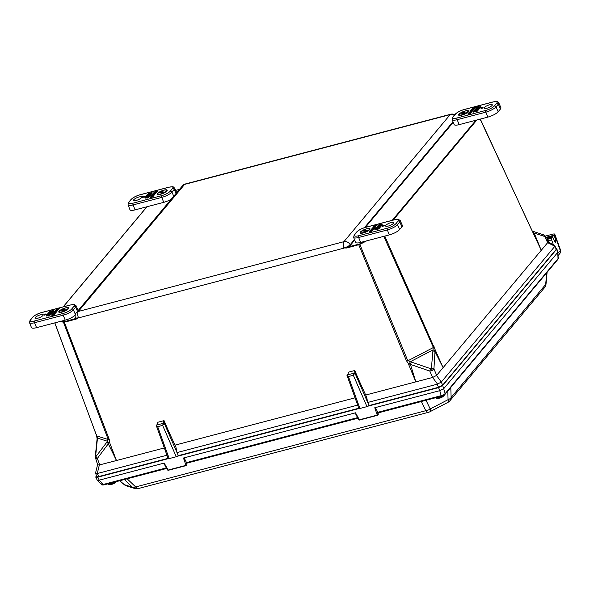 <?xml version="1.0" encoding="UTF-8"?>
<svg xmlns="http://www.w3.org/2000/svg" width="590" height="590" viewBox="0 0 590 590"><rect width="100%" height="100%" fill="white"/><g stroke="black" fill="none" stroke-linecap="round" stroke-linejoin="round"><path stroke-width="0.89" d="M343.911 247.999L359.524 244.009L359.826 244.415L346.743 248.006L343.985 247.955A5.126 1.372 -22.6 0 0 350.136 244.754L354.472 239.562M384.783 236.096L443.105 367.666L541.236 250.337L480.135 119.136M431.71 368.145A2.552 1.453 3.5 0 1 433.923 368.934L432.33 370.321A2.552 0.752 -117.5 0 0 431.378 368.669L433.237 347.163L383.802 236.354M366.663 240.853L359.826 244.415L407.69 360.461L410.33 361.707L432.839 349.988A2.552 1.453 3.7 0 1 435.044 350.785L434.992 351.618L443.105 367.666L436.526 375.447L441.298 382.069L442.633 385.145L438.518 387.291L369.045 405.544L366.965 406.628L359.907 408.479L358.978 408.192M432.33 370.321L429.808 371.081L410.419 364.406L415.825 381.87L432.588 377.46L429.808 371.081A2.552 0.597 109 0 1 430.656 368.691L431.378 368.669M454.234 115.323A5.14 4.396 39.9 0 0 450.185 114.615L184.633 184.397L78.359 311.446L343.918 241.671L450.185 114.615A5.14 2.272 -104.7 0 1 450.782 114.217L185.231 183.999A5.14 5.14 0 0 0 182.59 185.673L76.324 312.722A5.14 5.14 0 0 0 75.395 317.641A5.126 1.372 -22.6 0 0 78.433 317.73L76.235 319.087L64.362 322.206L109.268 439.491L109.32 441.799L116.466 460.532L164.337 447.95M96.074 456.608A2.552 1.276 36.8 0 0 97.365 458.43L95.661 458.784A2.552 2.345 -72.6 0 1 95.705 456.874L107.535 441.268L108.11 439.181L63.477 322.288L60.549 321.366M54.855 322.863L97.468 438.112L107.535 441.268A2.552 1.283 36.9 0 0 108.818 443.097L108.295 443.798L116.466 460.532L99.341 464.972L97.298 473.468L98.788 476.558C97.062 476.941 96.45 476.75 96.944 475.983M95.661 458.784L95.521 457.855L95.661 458.784M97.387 438.953L95.602 456.461A2.552 1.409 -174.2 0 0 95.233 457.095L97.099 438.746A2.552 1.416 -174.3 0 1 97.468 438.112L97.011 439.587M544.725 235.948L544.703 236.494L534.186 233.028L541.236 250.337L547.638 242.689L544.703 236.494A2.552 2.176 108.3 0 0 543.316 234.731A2.552 2.176 108.3 0 1 543.316 234.731L543.39 234.761M156.962 424.689L156.291 425.397L156.756 425.552L157.832 422.256L164.027 420.633L163.047 423.9L164.706 422.654L175.953 447.331L176.985 452.589L357.68 405.109M347.687 374.569L347.016 375.284L347.481 375.439L348.557 372.143L354.752 370.513L353.771 373.787L355.431 372.533L366.678 397.218L367.71 402.469L369.045 405.544L354.951 373.109M358.801 408.236L178.32 455.657L176.985 452.589M174.965 445.155L355.055 397.837M166.955 455.222L97.66 473.431M168.084 458.349L98.788 476.558M164.227 423.229L178.32 455.657L176.248 456.741L169.19 458.592L168.261 458.305M556.186 249.386L554.851 245.632L556.186 249.386L442.633 385.145M61.589 321.093L64.347 321.69L78.529 317.73M96.686 435.597L96.458 434.712M64.347 321.69L64.362 322.206L63.477 322.288A0.413 0.376 -72.6 0 1 63.683 321.749M108.789 438.584L108.11 439.181M164.027 420.633L168.998 432.072M354.752 370.513L359.723 381.951M365.689 395.042L415.825 381.87L408.155 363.278L406.267 360.416L358.609 244.371M438.518 387.291L437.183 384.215L367.71 402.469M554.77 246.406L441.298 382.069M554.865 246.207L547.638 242.689M437.183 384.215L441.121 382.195M437.522 384.068L432.588 377.46M541.236 250.337L532.866 232.246M95.233 457.095L97.586 464.61L95.536 473.106L96.753 476.506M95.691 472.966C95.292 473.239 95.831 473.409 97.298 473.468M97.734 464.47C97.335 464.743 97.874 464.905 99.341 464.972M432.927 377.32L436.526 375.447M554.851 245.632L547.653 241.782M547.734 242.49L544.961 236.111L543.316 234.731L532.807 231.265L543.302 234.731M532.298 231.096L531.406 229.458M532.335 231.11L532.807 231.265L532.335 231.11A2.552 2.176 108.3 0 1 533.685 232.858L532.976 232.482M532.792 231.258L533.685 232.858M107.011 441.969L108.295 443.798L97.365 458.43L99.703 464.935M407.69 360.461L406.267 360.416M409.49 364.089L410.419 364.406L411.267 362.024L410.33 361.707A2.552 0.59 108.8 0 0 409.49 364.089L408.243 363.514M432.78 350.821L434.992 351.618L433.923 368.934L436.703 375.321M433.834 346.065L433.237 347.163M76.235 319.087L76.228 318.57A5.539 1.482 157.4 0 1 75.336 317.479M354.701 240.137L350.63 244.998A5.539 1.482 157.4 0 1 346.736 247.49L346.743 248.006M163.047 423.9L164.706 422.654M353.771 373.787L355.431 372.533M347.016 375.284L348.41 376.575L347.016 375.284M156.291 425.397L157.692 426.688L156.291 425.397M354.833 373.227L353.351 375.277L353.897 373.758M164.116 423.34L162.626 425.397L163.172 423.871M156.262 425.523L168.157 458.57M346.986 375.41L358.882 408.45M422.204 401.266L421.378 401.525A1.711 0.752 75.3 0 0 421.349 401.488M443.606 394.835A1.298 0.376 62.5 0 1 443.569 395.433L441.822 396.111A1.298 0.575 75.3 0 1 441.202 395.647L439.757 390.669L374.761 407.749C375.299 407.815 376.014 408.73 376.907 410.493L378.183 414.224L377.512 415.323L378.227 414.165L377.902 414.91L377.777 412.314L441.202 395.647L443.606 394.835L445.192 393.574A1.298 1.106 39.9 0 1 444.978 394.393L443.569 395.433A1.298 0.376 62.5 0 1 443.451 395.433M101.436 483.903L101.576 484.707L103.221 484.464A1.298 0.575 75.3 0 0 103.84 484.921L103.84 484.921A1.298 0.575 75.3 0 0 103.988 484.818M554.224 240.455L555.787 240.042L555.596 242.46M555.802 242.32L554.615 241.435L552.668 237.032L547.373 238.832L546.849 239.525L547.955 240.868L546.62 240.034M546.657 239.68A0.413 0.398 -179.9 0 1 546.849 239.525L551.628 238.272L551.628 239.909L553.376 244.762M551.628 238.272L552.941 237.224M186.492 462.612L186.234 463.261L186.492 462.612L185.614 460.761L186.883 464.492L186.256 465.576L186.934 464.433L186.492 462.612L357.584 417.624M377.998 412.882L441.822 396.111A1.298 0.575 75.3 0 0 441.976 396.008M377.792 412.344L377.534 412.993L377.792 412.344M356.729 415.795L355.512 412.808L183.468 458.017C184.006 458.083 184.722 458.998 185.614 460.761M165.429 466.063L164.219 463.076L99.127 480.186L103.221 484.464L166.292 467.885M545.595 237.438L554.224 235.174L554.792 234.201L560.5 250.035A3.444 0.87 160.2 0 1 560.294 250.529L554.6 234.724C555.094 233.95 554.482 233.758 552.749 234.149L544.998 236.184M554.224 235.174L554.216 235.698L545.816 237.903M555.787 240.042L554.216 235.698M101.576 484.707A1.298 1.187 107.4 0 0 102.041 485.002L97.261 480.267L95.772 477.133L96.531 475.894M95.956 476.587C95.455 477.362 96.074 477.553 97.8 477.163L99.223 480.157M439.757 390.669L438.547 387.63L368.308 406.082M358.971 408.538L177.59 456.203M168.246 458.651L97.8 477.163M438.547 387.63L442.677 385.476L445.192 393.574L558.037 258.663L557.993 258.081M557.742 252.409L558.251 258.317L557.816 259.482A1.298 1.106 39.9 0 0 558.037 258.663L557.742 252.409L556.577 249.312L442.677 385.476M556.577 249.312L556.768 248.781L556.223 248.523M557.963 252.114L556.768 248.781M557.705 252.446L443.887 388.522M377.777 412.314L376.907 410.493M97.321 480.363L99.127 480.186M439.86 390.654L443.85 388.574M450.797 387.431L451.121 397.498L545.669 284.461A6.888 5.9 -140.1 0 1 544.459 287.714A6.888 6.888 0 0 0 546.038 283.923A6.888 1.903 -174.8 0 1 545.669 284.461L546.746 272.72M544.459 287.714L449.912 400.75A6.888 5.9 -140.1 0 0 451.121 397.498A6.888 3.931 178.2 0 1 448.068 399.666L447.795 391.023M449.912 400.75A6.888 6.888 0 0 1 447.803 402.446A6.888 2.021 -117.5 0 0 448.068 399.666L430.191 408.973A6.888 4.632 154.5 0 1 425.759 410.706L421.378 401.525L378.013 412.919M447.803 402.446L429.926 411.754A6.888 2.021 -117.5 0 0 430.191 408.973L426.039 400.256M166.601 468.475L126.363 478.999M127.145 478.792A1.711 0.752 75.3 0 1 127.175 478.837L135.663 486.934A6.888 3.584 133.7 0 1 132.433 487.215L124.372 479.523M134.586 488.439A6.888 6.32 -72.6 0 1 132.433 487.215L124.438 484.707A6.888 6.32 -72.6 0 0 126.592 485.931L134.586 488.439A6.888 6.888 0 0 0 138.399 488.527A6.888 3.039 -104.7 0 1 135.663 486.934L425.759 410.706A6.888 3.039 -104.7 0 0 428.495 412.299A6.888 6.888 0 0 0 429.926 411.754M126.592 485.931A6.888 6.888 0 0 1 124.217 484.626A6.888 1.401 -49.9 0 0 124.438 484.707L119.733 480.739M186.661 462.966L186.919 464.986L186.042 465.348M186.661 465.303L186.293 465.547M186.61 465.171L186.934 464.433L186.61 465.171M186.16 465.584L168.209 470.319L167.339 469.625L167.914 470.112L185.975 465.363L183.468 458.017M167.339 469.625L167.914 470.112L167.339 469.625M377.961 412.705L378.33 414.246L377.593 415.279M359.524 420.028L358.632 419.357L359.207 419.844L377.276 415.095L374.761 407.749M358.632 419.357L359.207 419.844L358.632 419.357M186.256 465.576L168.209 470.319L164.219 463.076M377.954 415.036L377.334 415.08M377.453 415.316L359.502 420.05L355.512 412.808M377.512 415.323L359.207 419.844M477.376 106.952L478.652 106.517L477.376 106.952M478.505 106.657L477.45 107.019L478.505 106.657M476.764 109.674L477.686 109.364L476.764 109.674M468.224 111.805A5.354 1.438 -22.6 0 0 468.512 111.355A5.354 1.438 -22.6 0 0 464.802 111.06A5.354 1.438 -22.6 0 0 458.932 114.246A5.354 1.438 -22.6 0 0 458.917 115.345A5.354 1.438 -22.6 0 0 463.556 114.585A5.354 1.438 -22.6 0 0 468.224 111.805M492.038 105.514A4.418 1.187 -22.6 0 0 492.281 104.828A4.418 1.187 -22.6 0 0 488.734 105.057A4.418 1.187 -22.6 0 0 484.368 107.528A4.418 1.187 -22.6 0 0 484.125 108.228A4.418 1.187 -22.6 0 0 487.694 107.985A4.418 1.187 -22.6 0 0 492.038 105.514M483.04 107.328L480.798 107.911L483.04 107.328L483.129 107.948L481.455 108.383M481.182 107.918L481.256 108.619L480.725 108L481.256 108.619M477.347 111.127L480.762 107.041L480.562 106.554L476.764 107.55L473.35 111.635L473.549 112.122L477.347 111.127L477.148 110.64L480.562 106.554M474.751 107.115L475.105 107.314L473.947 107.948L474.648 107.255L472.782 107.948L474.751 107.115L475.311 107.8L474.146 108.442M474.456 107.933L472.981 108.435M474.161 108.42L471.801 109.15L473.541 108.221L473.15 108.678L474.161 108.42L474.36 108.907L473.704 109.187M472.892 109.047L473.541 109.18L470.945 110.175L473.246 109.268L471.476 109.534L472.892 109.047L473.748 109.666L473.092 109.534L473.748 109.666L472.435 110.323M472.45 110.463L470.083 111.193L472.295 110.116L470.746 110.411L472.988 109.821L470.776 110.905L472.45 110.463L472.531 111.097L471.675 111.318M470.916 111.525L470.289 111.687L470.083 111.193M472.988 109.821L473.187 110.308L472.546 110.691M471.521 110.95L470.945 111.399L471.521 110.95L471.698 111.473M471.668 111.392L470.643 112.115L469.382 112.071L471.668 111.392L471.875 111.886L471.041 112.366M468.327 113.295L470.591 112.388L468.954 112.55L470.982 112.218L468.674 113.14L470.422 112.882L470.488 113.538L468.025 114.386L467.951 113.752L470.046 113.044L468.445 113.582M470.982 112.218L471.181 112.705L470.496 113.059M478.652 106.517L478.748 106.952M476.381 110.802L475.061 110.669L474.862 110.175L478.866 108.508M478.343 107.719L476.668 108.501M476.137 109.128L475.518 109.873M474.994 110.5L474.279 111.348M479.707 107.505L479.943 106.974L476.005 108.811L476.654 109.342M479.176 108.132L478.011 108.678M500.438 109.025A8.599 2.308 -22.6 0 0 500.91 107.668L498.779 102.8A8.503 2.279 157.4 0 1 498.307 104.142L500.438 109.025L498.167 111.739A8.599 2.308 -22.6 0 1 487.856 117.108L459.19 124.638A8.599 2.308 -22.6 0 1 454.094 124.527L452.139 119.578A8.503 2.279 157.4 0 0 457.176 119.689L459.19 124.638M470.422 112.882L470.488 113.538M470.85 112.373L471.049 112.867M470.282 113.051L467.826 113.9M470.488 112.026L469.92 111.96L470.488 112.026M471.558 111.525L471.764 112.011M469.382 112.071L469.537 112.454M471.012 111.672L471.218 112.159M472.325 110.61L472.531 111.097M472.856 109.976L473.062 110.463M474.036 108.56L474.242 109.047M472.627 108.398L472.782 108.774M473.947 107.948L474.139 108.42M472.782 107.948L473.195 108.39M473.704 107.867L473.91 108.353M476.831 107.572L473.497 111.554L477.111 110.61L480.444 106.62L476.831 107.572L477.03 108.059M473.35 111.635L477.148 110.64M477.14 110.566L477.376 110.035L475.946 109.895L478.556 108.87M478.49 108.708L478.792 108.339M477.074 110.404L474.862 110.175M476.005 108.811L477.362 109.01M477.332 108.944L478.025 108.7M477.996 108.634L477.059 108.538L479.633 107.336M478.269 106.783L477.553 106.974L478.284 106.827M482.93 107.454L483.129 107.948M49.501 315.104L48.225 315.547L49.501 315.104M48.468 315.923L49.641 315.436M48.373 315.407L49.427 315.045L48.373 315.407M50.113 312.383L49.191 312.7L50.113 312.383M59.059 311.232A5.354 1.438 -22.6 0 0 59.044 312.324A5.354 1.438 -22.6 0 0 63.683 311.564A5.354 1.438 -22.6 0 0 68.359 308.784A5.354 1.438 -22.6 0 0 68.639 308.334A5.354 1.438 -22.6 0 0 64.937 308.039A5.354 1.438 -22.6 0 0 59.059 311.232M35.252 317.523A4.418 1.187 -22.6 0 0 35.009 318.217A4.418 1.187 -22.6 0 0 38.579 317.973A4.418 1.187 -22.6 0 0 42.923 315.51A4.418 1.187 -22.6 0 0 43.166 314.824A4.418 1.187 -22.6 0 0 39.611 315.045A4.418 1.187 -22.6 0 0 35.252 317.523M46.285 314.632L44.044 315.222L43.948 314.603L45.828 313.924L46.285 314.632L46.079 314.146L43.844 314.736M46.315 315.503L50.113 314.507L53.528 310.429L49.737 311.424L46.315 315.503L46.522 315.997L48.225 315.547L48.424 316.034M49.619 315.178L50.32 314.994L53.734 310.915L53.528 310.429M53.838 314.182L51.773 314.75L53.786 313.917L54.302 314.595L53.321 315.149L53.122 314.662L53.764 314.256M53.661 314.632L51.979 315.237M53.985 313.312L52.717 313.644L55.084 312.906L54.715 314.079L54.251 313.659L54.7 313.12L53.985 313.312L54.118 313.887M53.41 314.005L52.945 314.123M55.401 312.53L53.336 312.877L55.939 311.889L53.631 312.788L55.401 312.53L55.217 313.231M55.939 311.889L56.139 312.376L55.46 312.671M56.795 310.864L54.582 311.948L56.131 311.653L53.897 312.235L56.102 311.159L54.553 311.454L56.795 310.864L56.994 311.35L56.352 311.734M56.257 311.505L56.072 312.206M57.503 309.993L55.32 310.532L57.503 309.993L57.628 310.569L56.168 311.026M59.052 308.157L56.832 309.013L58.55 308.762L56.286 309.669L57.923 309.514L55.895 309.846L58.204 308.917L56.596 309.005L59.052 308.157L59.258 308.651L58.631 308.968M58.55 308.762L58.757 309.249L58.145 309.588M58.049 309.359L58.255 309.853L57.54 310.097M51.566 312.678L50.43 313.209M49.059 313.843L48.284 314.205L48.387 313.356L50.932 312.169L49.641 312.361M52.798 311.195L50.703 311.749M48.218 314.042L47.901 314.418M48.734 314.831L50.416 314.05M78.175 310.502L76.132 305.841A8.503 2.279 157.4 0 1 75.668 307.176L73.403 309.89A8.503 2.279 157.4 0 1 63.204 315.193L34.537 322.73A8.503 2.279 157.4 0 1 29.5 322.619L31.454 327.561A8.599 2.308 -22.6 0 0 36.543 327.671L65.217 320.141A8.599 2.308 -22.6 0 0 75.203 315.126M57.923 309.514L58.13 310.001M58.403 308.939L58.609 309.425M58.926 308.312L59.133 308.799M56.389 310.03L56.957 310.104L56.478 310.229M55.209 310.665L55.379 311.078M55.644 310.65L56.094 311.048M55.932 310.576L56.124 311.041M56.043 310.443L56.249 310.937M57.422 310.082L57.628 310.569M55.932 310.657L55.408 311.225M55.357 311.107L55.674 310.724M56.131 311.653L56.338 312.139M56.662 311.019L56.869 311.505M54.125 312.862L53.697 312.951M55.814 312.029L56.02 312.523M53.336 312.877L54.059 313.179M55.276 312.671L55.482 313.165M52.717 313.644L52.916 314.116M55.084 312.906L54.715 314.079M51.773 314.75L52.333 315.436M52.82 314.625L53.019 315.112M53.786 313.917L53.122 314.662M50.113 314.507L50.32 314.994M49.774 311.454L46.44 315.436L50.047 314.485L53.38 310.502L49.862 311.668M49.501 312.022L52.09 312.051M52.023 311.881L48.085 313.718M50.873 313.253L49.545 313.12L48.882 313.43L49.818 313.519L46.934 315.09L50.947 313.415M48.882 313.43L49.066 313.873M48.609 315.274L49.324 315.082L48.609 315.274M148.031 197.311L146.755 197.746L148.031 197.311M146.999 198.122L148.171 197.635M146.903 197.606L147.957 197.244L146.903 197.606M148.643 194.582L147.721 194.899L148.643 194.582M157.589 193.431A5.354 1.438 -22.6 0 0 157.574 194.53A5.354 1.438 -22.6 0 0 162.213 193.763A5.354 1.438 -22.6 0 0 166.889 190.99A5.354 1.438 -22.6 0 0 167.169 190.533A5.354 1.438 -22.6 0 0 163.467 190.245A5.354 1.438 -22.6 0 0 157.589 193.431M133.782 199.722A4.418 1.187 -22.6 0 0 133.539 200.423A4.418 1.187 -22.6 0 0 137.109 200.18A4.418 1.187 -22.6 0 0 141.453 197.709A4.418 1.187 -22.6 0 0 141.696 197.023A4.418 1.187 -22.6 0 0 138.141 197.252A4.418 1.187 -22.6 0 0 133.782 199.722M144.816 196.839L142.573 197.429L142.478 196.802L144.358 196.131L144.816 196.839L144.609 196.345L142.374 196.935M144.845 197.709L148.643 196.713L152.058 192.628L148.267 193.623L144.845 197.709L145.052 198.196L146.755 197.746L146.954 198.233M148.149 197.385L148.85 197.2L152.264 193.114L152.058 192.628M151.94 196.205L150.568 196.876L152.316 196.116L152.832 196.802L151.851 197.355L151.652 196.868L152.294 196.455M152.191 196.831L150.509 197.436M152.515 195.511L151.247 195.843L153.614 195.113L153.245 196.286L152.781 195.865L153.23 195.327L152.515 195.511L152.648 196.087M153.931 194.73L151.866 195.083L154.469 194.088L152.161 194.995L153.931 194.73L153.747 195.438M154.469 194.088L154.668 194.575L153.99 194.87M155.325 193.063L153.112 194.147L154.661 193.852L152.427 194.442L154.632 193.358L153.083 193.653L155.325 193.063L155.524 193.557L154.882 193.94M154.787 193.712L154.602 194.412M156.033 192.193L153.85 192.738L156.033 192.193L156.158 192.775L154.698 193.232M157.582 190.364L155.362 191.219L157.08 190.968L154.816 191.875L156.453 191.713L154.425 192.045L156.734 191.123L155.126 191.212L157.582 190.364L157.788 190.85L157.161 191.167M157.08 190.968L157.287 191.455L156.674 191.794M156.579 191.566L156.778 192.052L156.07 192.296M150.096 194.877L148.96 195.408M147.589 196.05L146.814 196.411L146.917 195.556L149.462 194.368L148.142 194.575M151.328 193.402L149.233 193.948M146.748 196.241L146.431 196.618M147.264 197.038L148.946 196.249M176.705 192.709L174.662 188.04A8.503 2.279 157.4 0 1 174.197 189.383L171.933 192.089A8.503 2.279 157.4 0 1 161.734 197.399L133.067 204.929A8.503 2.279 157.4 0 1 128.03 204.819L129.984 209.767A8.599 2.308 -22.6 0 0 135.073 209.878L163.747 202.341A8.599 2.308 -22.6 0 0 171.336 199.125M156.453 191.713L156.66 192.2M156.933 191.138L157.139 191.625M157.456 190.511L157.663 190.998M154.919 192.229L155.487 192.303L155.008 192.436M153.739 192.864L153.909 193.277M154.174 192.856L154.624 193.247M154.462 192.782L154.654 193.24M154.573 192.65L154.779 193.137M155.952 192.288L156.158 192.775M154.462 192.864L153.938 193.431M153.887 193.314L154.204 192.93M154.661 193.852L154.868 194.339M155.192 193.218L155.399 193.704M152.655 195.069L152.227 195.157M154.344 194.235L154.55 194.722M151.866 195.083L152.589 195.379M153.806 194.877L154.012 195.364M151.247 195.843L151.446 196.315M153.614 195.113L153.245 196.286M152.368 196.389L150.657 197.149L151.549 196.507M150.303 196.949L150.863 197.635M151.35 196.831L151.549 197.318M152.316 196.116L151.652 196.868M148.643 196.713L148.85 197.2M148.304 193.653L144.97 197.635L148.577 196.691L151.91 192.701L148.385 193.867M148.031 194.228L148.333 193.859L150.62 194.25M150.553 194.081L146.615 195.924M149.403 195.452L148.075 195.32L147.412 195.629L148.348 195.725L145.465 197.289L149.477 195.622M147.412 195.629L147.596 196.072M147.139 197.473L147.854 197.289L147.139 197.473M378.846 224.753L380.122 224.311L378.846 224.753M379.975 224.451L378.92 224.812L379.916 224.377M378.234 227.475L379.156 227.157L378.234 227.475M378.61 228.367L378.942 227.976M369.701 229.606A5.354 1.438 -22.6 0 0 369.982 229.149A5.354 1.438 -22.6 0 0 366.279 228.861A5.354 1.438 -22.6 0 0 360.401 232.047A5.354 1.438 -22.6 0 0 360.387 233.146A5.354 1.438 -22.6 0 0 365.026 232.379A5.354 1.438 -22.6 0 0 369.701 229.606M393.508 223.308A4.418 1.187 -22.6 0 0 393.751 222.629A4.418 1.187 -22.6 0 0 390.204 222.85A4.418 1.187 -22.6 0 0 385.838 225.328A4.418 1.187 -22.6 0 0 385.595 226.022A4.418 1.187 -22.6 0 0 389.164 225.778A4.418 1.187 -22.6 0 0 393.508 223.308M384.51 225.122L382.268 225.712L384.51 225.122L384.599 225.741L382.925 226.184M382.652 225.712L382.726 226.42L382.195 225.793L382.726 226.42M378.817 228.92L382.231 224.842L382.032 224.347L378.234 225.351L374.82 229.429L375.019 229.923L378.817 228.92L378.618 228.433L382.032 224.347M376.309 225.181L374.252 225.749L376.221 224.908L376.781 225.594L375.616 226.236L375.417 225.749L376.214 225.277M375.926 225.727L374.451 226.236M375.631 226.213L373.271 226.944L375.011 226.022L374.62 226.479L375.631 226.213L375.83 226.7L375.174 226.988M374.362 226.848L375.011 226.98L372.415 227.969L374.362 226.848L375.218 227.467L374.562 227.334L375.218 227.467L373.905 228.124M373.92 228.264L371.553 228.994L373.765 227.91L372.216 228.205L374.458 227.615L372.246 228.699L373.92 228.264L374.001 228.891L373.146 229.119M372.386 229.318L371.759 229.481L371.553 228.994M374.458 227.615L374.657 228.109L374.016 228.492M372.991 228.75L372.415 229.2L372.991 228.75L373.168 229.267M373.138 229.193L372.113 229.916L370.852 229.864L373.138 229.193L373.345 229.68L372.511 230.166M369.797 231.096L372.061 230.189L370.424 230.343L372.452 230.012L370.144 230.933L371.892 230.683L371.958 231.339L369.502 232.187L369.421 231.546L371.516 230.845L369.915 231.383M372.452 230.012L372.651 230.506L371.966 230.852M380.122 224.311L380.218 224.753M377.851 228.595L376.531 228.463L376.332 227.976L380.336 226.302M379.812 225.513L378.138 226.294M377.607 226.929L376.988 227.666M376.464 228.301L375.749 229.149M381.177 225.299L381.413 224.768L377.475 226.604L378.124 227.143M380.646 225.933L378.529 226.339L381.103 225.137M401.908 226.826A8.599 2.308 -22.6 0 0 402.38 225.469L400.249 220.601A8.503 2.279 157.4 0 1 399.777 221.936L401.908 226.826L399.637 229.532A8.599 2.308 -22.6 0 1 389.326 234.901L360.66 242.438A8.599 2.308 -22.6 0 1 355.564 242.32L353.609 237.379A8.503 2.279 157.4 0 0 358.646 237.49L360.66 242.438M371.892 230.683L371.958 231.339M372.32 230.174L372.519 230.661M371.752 230.852L369.296 231.693M371.958 229.827L371.39 229.753L371.958 229.827M373.028 229.326L373.234 229.812M370.852 229.864L371.007 230.248M372.482 229.466L372.688 229.953M373.795 228.404L374.001 228.891M374.326 227.769L374.532 228.256M375.506 226.361L375.712 226.848M374.097 226.199L374.252 226.575M376.221 224.908L376.575 225.107L375.417 225.749M374.252 225.749L374.665 226.184M375.174 225.66L375.38 226.154M378.301 225.373L374.967 229.355L378.581 228.404L381.914 224.421L378.301 225.373L378.5 225.859M374.82 229.429L378.618 228.433M378.846 227.836L377.416 227.688L380.026 226.671M378.544 228.197L376.332 227.976M377.475 226.604L378.832 226.811M378.802 226.737L379.466 226.427M384.4 225.255L384.599 225.741M437.662 398.206A4.897 1.313 157.4 0 1 436.29 398.257A8.349 8.349 0 0 0 438.761 398.324A8.319 4.307 -102.9 0 1 437.662 398.206L437.61 398.184A4.971 1.335 157.4 0 0 438.872 397.889L438.923 397.918A8.319 4.307 77.1 0 0 440.479 397.933A8.349 8.349 0 0 0 444.639 394.784A4.897 1.313 157.4 0 1 444.351 395.116A4.897 1.313 157.4 0 1 438.923 397.918M439.602 398.051A8.319 4.307 -102.9 0 1 438.761 398.324M116.009 481.72A4.897 1.313 157.4 0 1 113.051 483.365A4.897 1.313 157.4 0 1 108.486 484.39A4.897 1.313 157.4 0 1 108.103 484.25L108.007 484.22M116.26 481.654A8.349 8.349 0 0 1 113.759 483.608L113.745 483.586A7.936 7.316 -20.5 0 1 112.66 484.043L112.646 484.08A8.349 8.349 0 0 1 108.486 484.39L107.572 483.763M466.646 113.073L461.837 112.343L462.663 113.664M468.158 111.886A4.668 1.254 -22.6 0 0 468.15 111.864L467.848 111.141A4.668 1.254 -22.6 0 0 461.837 112.343M466.52 112.778A4.668 1.254 -22.6 0 0 467.848 111.141M459.529 115.456A4.668 1.254 -22.6 0 0 459.536 115.47L459.226 114.726A4.668 1.254 -22.6 0 1 460.561 113.088L465.355 113.796M459.226 114.726A4.668 1.254 -22.6 0 0 465.237 113.523M66.773 310.06L61.965 309.322L62.798 310.642M68.285 308.865A4.668 1.254 -22.6 0 0 68.285 308.843L67.983 308.12A4.668 1.254 -22.6 0 0 61.965 309.322M66.648 309.757A4.668 1.254 -22.6 0 0 67.983 308.12M59.656 312.435A4.668 1.254 -22.6 0 0 59.664 312.457L59.354 311.712A4.668 1.254 -22.6 0 1 60.689 310.075L65.483 310.775M59.354 311.712A4.668 1.254 -22.6 0 0 65.365 310.51M165.303 192.259L160.495 191.521L161.328 192.849M166.815 191.064A4.668 1.254 -22.6 0 0 166.815 191.049L166.513 190.319A4.668 1.254 -22.6 0 0 160.495 191.521M165.178 191.957A4.668 1.254 -22.6 0 0 166.513 190.319M158.194 194.656A4.668 1.254 -22.6 0 1 158.186 194.641L157.884 193.911A4.668 1.254 -22.6 0 1 159.219 192.274L164.013 192.982M157.884 193.911A4.668 1.254 -22.6 0 0 163.895 192.709M368.116 230.874L363.307 230.137L364.141 231.464M369.628 229.68A4.668 1.254 -22.6 0 0 369.62 229.665L369.318 228.935A4.668 1.254 -22.6 0 0 363.307 230.137M367.99 230.572A4.668 1.254 -22.6 0 0 369.318 228.935M360.999 233.256A4.668 1.254 -22.6 0 0 361.006 233.271L360.697 232.526A4.668 1.254 -22.6 0 1 362.031 230.889L366.825 231.597M360.697 232.526A4.668 1.254 -22.6 0 0 366.707 231.324M359.067 244.216L359.229 244.688M434.292 346.927A2.552 0.568 156.5 0 1 433.119 347.694M435.037 349.568L435.044 350.785M109.268 439.491A2.552 0.649 160.2 0 1 108.125 439.535M109.408 442.043L108.818 443.097M95.602 456.461L95.705 456.874M156.852 425.007L163.12 423.362M347.576 374.893L353.845 373.241M453.231 122.337L365.365 227.379M359.524 244.009L364.495 241.428M392.232 220.321L475.946 120.235M179.493 189.375L175.687 190.378M146.984 206.751L63.27 306.837M96.944 435.995L108.118 439.498M343.675 248.213L78.868 317.796M476.875 119.991L393.161 220.077M408.125 360.667L433.104 347.665M411.267 362.024L430.656 368.691M350.63 244.998L350.136 244.754A5.14 4.396 39.9 0 0 343.918 241.671A5.14 2.272 75.3 0 0 343.985 247.955M78.433 317.73A5.14 2.272 -104.7 0 1 78.359 311.446A5.14 4.396 39.9 0 0 76.324 312.722M364.421 227.674L453.002 121.761M182.59 185.673A5.14 4.396 39.9 0 1 184.633 184.397A5.14 2.272 75.3 0 1 185.231 183.999M176.248 456.741L162.626 425.397L157.692 426.688L169.19 458.592M366.965 406.628L353.351 375.277L348.41 376.575L359.907 408.479M102.041 485.002L103.84 484.921L166.579 468.43M551.628 239.909L547.955 240.868L548.494 242.217M558.015 253.25L560.294 250.529A3.444 2.95 -140.1 0 1 559.903 253.412A3.444 3.444 0 0 0 560.5 250.035M357.901 418.207L186.713 463.187M494.354 105.964L496.618 103.25A7.132 1.91 -22.6 0 0 492.798 102.055L464.124 109.585A7.132 1.91 -22.6 0 0 455.576 114.04L453.312 116.746A7.132 1.91 -22.6 0 0 457.132 117.948L485.799 110.411A7.132 1.91 -22.6 0 0 494.354 105.964A1.372 1.173 39.9 0 1 496.043 106.849L498.167 111.739M496.618 103.25A1.372 1.173 39.9 0 1 498.307 104.142L496.043 106.849A8.503 2.279 157.4 0 1 485.843 112.159L487.856 117.108M485.799 110.411A1.372 0.605 75.3 0 0 485.843 112.159L457.176 119.689A1.372 0.605 75.3 0 1 457.132 117.948M455.576 114.04A1.372 1.173 39.9 0 0 455.03 114.379L452.766 117.085A1.372 1.173 39.9 0 1 453.312 116.746M32.937 317.073L30.665 319.787A7.132 1.91 -22.6 0 0 34.493 320.982L63.16 313.452A7.132 1.91 -22.6 0 0 71.707 308.998L73.979 306.291A7.132 1.91 -22.6 0 0 70.151 305.089L41.484 312.626A7.132 1.91 -22.6 0 0 32.937 317.073A1.372 1.173 -140.1 0 0 32.391 317.413L30.12 320.127L29.5 322.619M34.493 320.982A1.372 0.605 -104.7 0 0 34.537 322.73L36.543 327.671M63.16 313.452A1.372 0.605 -104.7 0 0 63.204 315.193L65.217 320.141M71.707 308.998A1.372 1.173 -140.1 0 1 73.403 309.89L75.38 314.433M73.979 306.291A1.372 1.173 -140.1 0 1 75.668 307.176L77.482 311.336M30.665 319.787A1.372 1.173 -140.1 0 0 30.12 320.127M131.467 199.273L129.195 201.987A7.132 1.91 -22.6 0 0 133.023 203.189L161.69 195.651A7.132 1.91 -22.6 0 0 170.237 191.204L172.509 188.49A7.132 1.91 -22.6 0 0 168.681 187.296L140.014 194.825A7.132 1.91 -22.6 0 0 131.467 199.273A1.372 1.173 -140.1 0 0 130.921 199.619L128.65 202.326L128.03 204.819M133.023 203.189A1.372 0.605 -104.7 0 0 133.067 204.929L135.073 209.878M161.69 195.651A1.372 0.605 -104.7 0 0 161.734 197.399L163.747 202.341M170.237 191.204A1.372 1.173 -140.1 0 1 171.933 192.089L173.74 196.249M172.509 188.49A1.372 1.173 -140.1 0 1 174.197 189.383L176.012 193.542M129.195 201.987A1.372 1.173 -140.1 0 0 128.65 202.326M395.824 223.757L398.088 221.051A7.132 1.91 -22.6 0 0 394.268 219.849L365.594 227.386A7.132 1.91 -22.6 0 0 357.046 231.833L354.782 234.547A7.132 1.91 -22.6 0 0 358.602 235.742L387.269 228.212A7.132 1.91 -22.6 0 0 395.824 223.757A1.372 1.173 39.9 0 1 397.513 224.65L399.637 229.532M398.088 221.051A1.372 1.173 39.9 0 1 399.777 221.936L397.513 224.65A8.503 2.279 157.4 0 1 387.313 229.953L389.326 234.901M387.269 228.212A1.372 0.605 75.3 0 0 387.313 229.953L358.646 237.49A1.372 0.605 75.3 0 1 358.602 235.742M357.046 231.833A1.372 1.173 39.9 0 0 356.5 232.172L354.236 234.886A1.372 1.173 39.9 0 1 354.782 234.547M443.134 395.639A5.126 1.372 157.4 0 1 435.486 397.771M114.984 481.993A5.126 1.372 157.4 0 1 112.919 483.026A5.126 1.372 157.4 0 1 107.682 483.911M54.767 322.885L96.377 435.022M96.509 435.302L97.099 438.746M480.326 119.084L531.384 229.392M454.706 114.77A5.14 5.14 0 0 0 450.782 114.217M75.631 317.199L75.395 317.641M146.888 206.773L63.167 306.859M179.515 189.353L175.68 190.356M357.879 418.17L186.706 463.143M558.125 255.544L559.903 253.412M557.816 259.482L444.978 394.393M546.038 283.923L547.1 272.292M428.495 412.299L138.399 488.527M124.217 484.626L119.637 480.769M164.581 464.691L167.39 469.942L168.209 470.319M355.881 414.431L358.683 419.674L359.502 420.05M546.591 239.894L549.01 237.977L552.712 237.003M452.766 117.085L452.139 119.578M455.03 114.379C457.103 112.292 460.185 110.654 464.286 109.482L492.952 101.945C499.937 101.318 495.357 100.846 498.779 102.8M473.829 109.482L473.623 108.995M475.378 107.616L475.179 107.129M472.907 108.619L472.708 108.132M477.686 109.364L477.841 109.733M478.247 107.21L478.048 106.716M481.506 108.516L481.307 108.022M49.545 314.994L49.744 315.48M76.132 305.841C72.718 303.887 77.297 304.359 70.313 304.986L41.647 312.516C37.546 313.696 34.456 315.326 32.391 317.413M53.461 313.556L53.255 313.061M51.905 315.421L51.699 314.927M54.376 314.411L54.177 313.924M49.036 315.827L48.83 315.34M45.777 314.522L45.57 314.035M148.075 197.2L148.274 197.687M174.662 188.04C171.248 186.086 175.827 186.558 168.843 187.185L140.177 194.722C136.076 195.895 132.986 197.532 130.921 199.619M151.984 195.755L151.785 195.268M150.435 197.62L150.229 197.134M152.906 196.618L152.707 196.131M147.566 198.034L147.36 197.539M144.307 196.728L144.1 196.234M354.236 234.886L353.609 237.379M356.5 232.172C358.572 230.085 361.655 228.455 365.756 227.275L394.422 219.745C401.406 219.119 396.827 218.647 400.249 220.601M375.299 227.283L375.093 226.796M376.855 225.417L376.649 224.93M374.377 226.42L374.178 225.933M379.156 227.157L379.311 227.526M379.717 225.004L379.518 224.517M382.976 226.309L382.777 225.823M552.742 265.559A8.349 8.349 0 0 0 553.567 264.563M435.376 397.623L436.29 398.257"/></g></svg>
